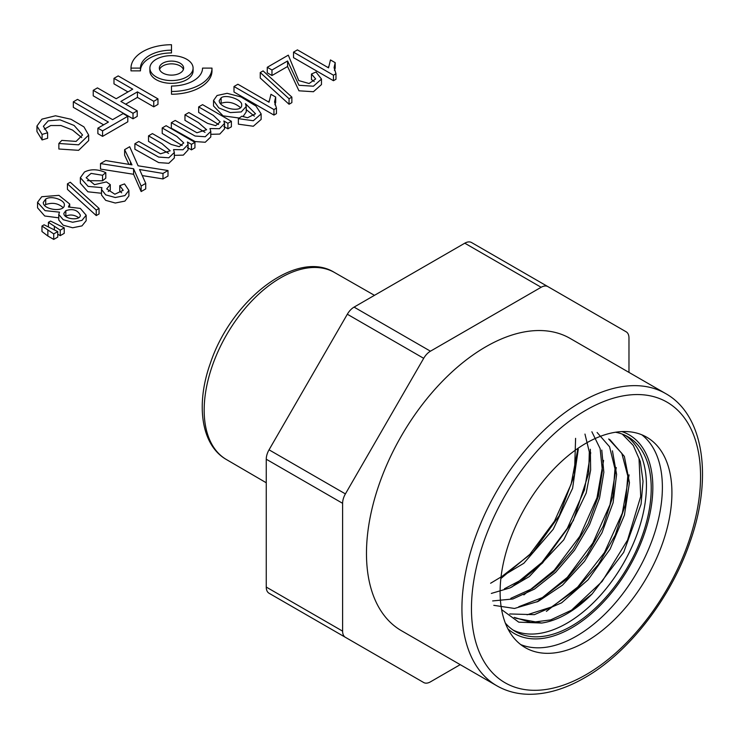 <?xml version="1.0" encoding="UTF-8"?>
<svg xmlns="http://www.w3.org/2000/svg" width="739" height="739" viewBox="0 0 739 739"><rect width="100%" height="100%" fill="white"/><g stroke="black" fill="none" stroke-linecap="round" stroke-linejoin="round"><path stroke-width="1.11" d="M586.018 641.628A121.492 70.14 -60 0 1 525.272 647.641A121.492 70.14 -60 0 1 525.272 507.36A121.492 70.14 -60 0 1 646.764 437.22A121.492 70.14 -60 0 1 665.386 534.565A121.492 70.14 -60 0 1 586.018 641.628M615.495 432.241A112.457 64.93 -60 0 1 627.928 436.767A112.457 64.93 -60 0 1 645.165 526.889A112.457 64.93 -60 0 1 571.7 625.988A112.457 64.93 -60 0 1 515.471 631.559A112.457 64.93 -60 0 1 505.328 623.06M568.873 612.64L602.119 581.473L627.577 540.043L640.713 496.442L639.041 458.882M625.49 435.483A112.457 64.93 -60 0 1 639.734 526.307A112.457 64.93 -60 0 1 566.924 623.236A112.457 64.93 -60 0 1 513.134 630.09M546.389 611.375L577.686 587.062L604.437 552.569L622.33 513.115L629.101 474.891M536.957 601.989L567.33 577.344L592.798 543.137L609.989 504.7L616.243 467.538M523.859 594.895L554.213 570.259L579.792 536.329L596.983 497.8L603.587 460.415M511.684 587.163L541.844 562.518L567.321 528.367L584.494 489.837L590.729 452.693M500.857 578.572L529.918 554.259L554.426 521.281L571.108 484.267L577.963 448.314M496.876 685.81L401.425 630.7A168.741 97.419 -60 0 1 401.425 435.853A168.741 97.419 -60 0 1 570.157 338.434L665.608 393.545C704.073 414.985 712.923 477.874 689.977 542.167C670.781 598.424 628.649 652.842 584.623 677.783C564.984 689.099 546.112 694.595 528.015 694.272C516.579 693.967 506.197 691.15 496.876 685.81A168.741 97.419 -60 0 1 496.876 490.964A168.741 97.419 -60 0 1 665.608 393.545M501.605 609.601L518.732 622.155L541.687 623.042A100.901 58.261 120 0 0 592.17 593.897L623.67 552.375L641.073 504.164L643.032 481.329L640.307 461.459L633.268 445.441L622.293 434.116M460.231 664.647L430.44 681.857A13.496 7.796 -60 0 1 423.687 682.522L345.409 637.323A13.496 7.796 -60 0 1 342.61 631.143L342.61 503.314A13.496 7.796 -60 0 1 345.409 493.901L423.687 358.323A13.496 7.796 -60 0 1 430.44 351.191L541.142 287.277A13.496 7.796 -60 0 1 547.895 286.612L626.173 331.811A13.496 7.796 -60 0 1 628.972 337.991L628.972 372.391M347.413 638.487A13.496 7.796 -60 0 1 347.33 638.431L423.687 682.522M269.042 593.241L345.409 637.323L269.042 593.241A13.496 7.796 -60 0 1 266.252 587.062L266.252 459.224A13.496 7.796 -60 0 1 269.042 449.82L347.33 314.232A13.496 7.796 -60 0 1 354.073 307.11L464.785 243.196A13.496 7.796 -60 0 1 471.528 242.521L547.895 286.612M592.17 593.897L571.561 610.155L550.638 619.91L530.999 622.45L514.187 617.37M610.137 439.844L608.668 438.994L621.822 453.358L627.78 475.971L625.443 504.488L615.199 535.202L598.221 564.624L576.189 589.445L551.562 606.987L527.073 614.802M597.103 432.481L609.564 446.762L614.977 468.84L612.871 496.239L603.236 526.113L587.015 554.934L566.12 579.644L542.574 597.5L518.75 606.737M591.874 431.77L600.114 448.601L602.396 470.771L598.304 496.488L588.235 523.508L573.011 549.446L553.797 571.792L532.468 588.549L510.815 598.322M584.965 434.079L589.316 451.963L588.687 473.394L573.344 520.542L542.574 562.933L523.794 578.6L504.451 588.761M575.598 438.338L574.462 474.9L559.229 515.646L533.179 552.153L501.014 577.177M490.613 583.247L523.849 563.266L553.252 529.235L572.596 488.294L578.286 449.21M491.333 593.426L510.113 587.874L529.263 576.605L563.783 539.839L586.193 493.042L590.655 469.958L590.322 449.247M492.654 600.936L512.82 598.987L534.436 589.122L555.562 572.328L574.471 550.306L589.51 524.81L599.56 498.021L603.846 472.295L601.768 450.06M493.8 605.333L514.51 608.465L538.26 601.37L562.49 585.149L584.512 561.317L601.962 532.773L613.093 502.742L616.603 474.429L612.437 450.836M509.734 613.952L534.334 614.672L561.631 602.821L588.059 579.801L610.1 549.123L624.437 515.074L629.452 482.613L624.363 456.397L610.109 439.899M515.665 618.201L541.687 623.042M297.429 49.883L293.522 52.136L333.455 75.202L335.977 73.743L334.083 67.618L335.192 62.667L330.472 59.942L328.55 67.849L297.429 49.883M333.455 75.202L333.455 80.708L293.522 57.651L293.522 52.136M333.455 80.708L335.977 79.258L335.977 73.743M334.416 70.399L335.192 68.182L335.192 62.667M288.302 55.148L267.269 67.295L271.97 70.002L287.573 60.995L298.962 85.29L313.419 86.214L321.474 79.073L316.006 71.997L311.47 74.011L315.673 78.953L309.087 83.516L298.768 80.597L288.302 55.148M271.97 70.002L271.97 75.517L267.269 72.801L267.269 67.295M271.97 75.517L287.573 66.501L287.573 60.995M287.573 66.501L298.962 90.805L313.419 91.728L321.474 84.579L321.474 79.073M314.214 81.549L311.47 79.526L311.47 74.011M263.093 70.898L260.257 72.533L289.051 98.749L291.868 97.114L263.093 70.898M289.051 98.749L289.051 104.254L260.257 78.048L260.257 72.533M289.051 104.254L291.868 102.629L291.868 97.114M237.903 84.246L233.995 86.509L273.938 109.566L276.451 108.106L274.557 101.982L275.675 97.031L270.954 94.306L269.024 102.222L237.903 84.246M273.938 109.566L273.938 115.072L233.995 92.015L233.995 86.509M273.938 115.072L276.451 113.621L276.451 108.106M274.899 104.762L275.675 102.545L275.675 97.031M217.063 95.497L213.525 100.476L218.762 107.876L230.3 112.587L241.265 111.931L246.226 106.425L245.413 103.599L255.518 113.778L247.537 117.76L241.884 116.199L238.374 118.656L253.32 120.734L261.144 113.908L255.953 106.019L241.006 96.938L227.132 93.326L217.063 95.497M213.525 100.476L213.525 105.982L223.058 115.847L239.26 118.037M242.992 116.623L246.226 111.931L246.226 106.425M246.226 109.584L254.355 116.143M261.144 113.908L261.144 119.413L253.32 126.249L238.374 124.17L238.374 118.656M220.555 103.682L221.137 103.294C227.843 101.086 234.254 102.499 240.378 107.525M221.137 97.779C226.393 93.862 242.78 100.042 241.653 104.993C242.484 113.279 218.956 108.254 219.224 100.624L221.137 97.779L221.137 103.294M202.569 104.652L198.662 106.906L213.303 115.358L220.204 121.87L215.686 125.648L207.659 123.404L188.87 112.559L184.962 114.813L198.431 122.591L206.624 129.741L196.943 132.761L175.217 120.439L171.328 122.683L195.105 136.041L205.248 136.743L210.791 131.431L209.987 128.558L219.428 128.697L224.536 123.413L223.843 120.974L227.889 123.302L231.381 121.288L202.569 104.652M218.615 124.503L198.662 112.42L198.662 106.906M205.036 132.336L184.962 120.328L184.962 114.813M210.791 131.431L210.791 136.946L205.248 142.257L195.105 141.555L171.328 128.198L171.328 122.683M210.791 134.313L219.779 134.073L224.536 128.919L224.536 123.413M223.843 126.48L227.889 128.817L227.889 123.302M227.889 128.817L231.381 126.794L231.381 121.288M166.118 125.695L162.21 127.949L176.861 136.401L183.762 142.913L179.235 146.691L171.208 144.447L152.428 133.602L148.521 135.856L161.989 143.634L170.182 150.784L160.502 153.795L138.775 141.482L134.886 143.726L158.663 157.084L168.806 157.786L174.339 152.474L173.545 149.601L182.986 149.74L188.085 144.456L187.401 142.008L191.447 144.345L194.939 142.331L166.118 125.695M182.173 145.537L162.21 133.454L162.21 127.949M168.594 153.379L148.521 141.371L148.521 135.856M174.339 152.474L174.339 157.98L168.806 163.301L158.663 162.589L134.886 149.241L134.886 143.726M174.339 155.356L183.337 155.116L188.085 149.962L188.085 144.456M187.401 147.523L191.447 149.86L191.447 144.345M191.447 149.86L194.939 147.837L194.939 142.331M129.676 146.728L124.623 149.657L131.967 164.871L105.714 160.566L100.504 163.578L133.583 168.76L141.149 186.043L145.731 183.392L139.569 169.536L162.986 173.434L168.002 170.533L138.101 165.804L129.676 146.728M128.872 164.298L124.623 155.162L124.623 149.657M130.498 164.594L130.498 162.266M133.583 168.76L133.583 174.275L100.504 169.083L100.504 163.578M133.583 174.275L141.149 191.549L141.149 186.043M141.149 191.549L145.731 188.907L145.731 183.392M142.433 175.614L162.986 178.94L162.986 173.434M162.986 178.94L168.002 176.048L168.002 170.533M84.477 172.011L80.348 177.702L88.135 186.404L101.945 187.623L101.511 189.48L105.695 194.847L115.293 197.516L124.909 195.595L128.9 190.431L124.531 183.919L119.755 185.674L123.21 190.302L114.841 194.209L106.684 188.907L110.277 184.63L106.416 181.905L94.5 184.667L86.158 177.702L91.073 173.397L102.536 175.282L105.797 172.649C97.908 169.065 90.805 168.852 84.477 172.011M80.348 177.702L80.348 183.207L87.904 191.798L101.511 193.267M101.511 189.48L101.511 194.985L105.695 200.352L115.293 203.022L124.909 201.11L128.9 195.946L128.9 190.431M121.667 192.814L119.755 191.179L119.755 185.674M108.19 191.484L110.277 190.145L110.277 184.63M87.368 180.676L102.536 180.787L102.536 175.282M102.536 180.787L105.797 178.154L105.797 172.649M70.279 182.219L67.443 183.854L96.236 210.061L99.054 208.435L70.279 182.219M96.236 210.061L96.236 215.576L67.443 189.369L67.443 183.854M96.236 215.576L99.054 213.95L99.054 208.435M41.735 196.722L37.55 202.31L45.042 210.643L59.499 212.158L58.76 214.458L63.203 219.705L72.653 222.254L81.964 220.388L86.158 215.215L80.32 208.407L68.413 207.012L69.697 204.019L58.926 195.364L41.735 196.722M37.55 202.31L37.55 207.825L44.709 215.991L58.76 217.839M58.76 214.458L58.76 219.973L63.203 225.219L72.653 227.769L81.964 225.894L86.158 220.721L86.158 215.215M44.589 205.359L45.707 204.574C52.321 202.246 58.085 203.243 63.018 207.557M45.707 199.068C51.896 195.05 65.263 200.5 64.321 205.008C64.672 212.62 42.899 209.858 43.287 202.421L45.707 199.068L45.707 204.574M65.586 216.324L65.836 216.167C69.993 214.236 74.27 214.735 78.667 217.654M65.836 210.661C72.681 208.444 77.512 209.931 80.32 215.123C80.782 221.026 63.619 219.381 63.868 213.349L65.836 210.661L65.836 216.167M50.566 221.063L48.414 222.31L60.228 230.152L64.238 227.834L50.566 221.063M48.414 226.688L48.414 222.31M54.353 229.626L54.353 226.762M57.744 234.226L60.228 235.658L60.228 230.152M60.228 235.658L64.238 233.339L64.238 227.834M44.081 224.804L41.966 226.023L53.725 233.903L57.744 231.584L44.081 224.804M47.859 230.513L47.859 236.018L41.966 231.538L41.966 226.023M47.859 236.018L53.725 239.408L53.725 233.903M53.725 239.408L57.744 237.099L57.744 231.584M171.494 44.728A40.497 23.38 0 0 0 130.997 68.108L140.447 68.108A31.047 17.921 180 0 1 171.494 50.178L171.494 44.728M140.447 68.108L140.447 70.861L130.997 70.861L130.997 68.108M140.447 70.861A31.047 17.921 180 0 1 171.494 52.94L171.494 50.178M118.194 75.914L113.982 78.343L132.734 89.17L116.189 98.721L97.437 87.895L93.234 90.324L133.011 113.289L137.223 110.859L120.882 101.428L137.426 91.876L153.758 101.308L157.97 98.878L118.194 75.914M127.958 91.922L113.982 83.858L113.982 78.343M133.011 113.289L133.011 118.803L93.234 95.839L93.234 90.324M133.011 118.803L137.223 116.374L137.223 110.859M125.658 104.181L137.426 97.391L137.426 91.876M137.426 97.391L153.758 106.822L153.758 101.308M153.758 106.822L157.97 104.393L157.97 98.878M77.54 99.386L73.327 101.816L108.411 122.074L97.881 128.152L102.573 130.858L127.801 116.3L123.108 113.584L112.624 119.644L77.54 99.386M103.636 124.826L73.327 107.331L73.327 101.816M102.573 130.858L102.573 136.373L97.881 133.657L97.881 128.152M102.573 136.373L127.801 121.806L127.801 116.3M171.494 91.488A40.497 23.38 0 0 0 211.991 68.108L202.541 68.108A31.047 17.921 180 0 1 171.494 86.029L171.494 94.241A40.497 23.38 0 0 0 211.991 70.861L211.991 68.108M193.091 68.108L193.091 70.861A21.597 12.471 180 0 1 179.753 82.38A21.597 12.471 180 0 1 156.215 79.683A21.597 12.471 180 0 1 149.888 70.861L149.888 68.108A21.597 12.471 180 0 1 171.494 55.637A21.597 12.471 180 0 1 193.091 68.108A21.597 12.471 180 0 1 179.753 79.627A21.597 12.471 180 0 1 156.215 76.921A21.597 12.471 180 0 1 149.888 68.108M159.578 69.484A12.147 7.011 180 0 1 171.494 63.85A12.147 7.011 180 0 1 183.401 69.484M162.903 73.069A12.147 7.011 180 0 1 159.338 68.108A12.147 7.011 180 0 1 171.494 61.097A12.147 7.011 180 0 1 183.642 68.108A12.147 7.011 180 0 1 176.141 74.584A12.147 7.011 180 0 1 162.903 73.069M41.957 119.145L36.95 126.018L42.077 134.424L47.619 132.761L43.361 126.323L48.238 120.836L60.007 119.82L74.112 125.464L82.565 134.988L76.099 141.408L61.799 140.401L58.871 143.495L78.62 144.826L88.662 135.089L83.95 126.896L71.018 119.275L55.508 115.783L41.957 119.145M36.95 126.018L36.95 131.533L42.077 139.939L42.077 134.424M42.077 139.939L47.619 138.276L47.619 132.761M44.275 129.177L50.714 125.538L60.94 125.519L72.524 130.064L81.724 137.62M88.662 135.089L88.662 140.604L78.62 150.331L58.871 149.01L58.871 143.495M641.803 434.781A121.492 70.14 -60 0 1 654.486 533.41A121.492 70.14 -60 0 1 576.475 636.122A121.492 70.14 -60 0 1 520.69 644.565M621.905 431.585A114.739 66.242 -60 0 1 648.362 520.589A114.739 66.242 -60 0 1 571.7 627.854A114.739 66.242 -60 0 1 507.97 628.935M586.018 674.698A161.989 93.52 -60 0 1 486.816 533.567A161.989 93.52 -60 0 1 685.21 419.031A161.989 93.52 -60 0 1 586.018 674.698M266.252 587.062L342.61 631.143M266.252 459.224L342.61 503.314M269.042 449.82L345.409 493.901M347.33 314.232L423.687 358.323M354.073 307.11L430.44 351.191M464.785 243.196L541.142 287.277M266.252 482.77L226.411 459.538A108.014 62.362 -60 0 1 226.54 334.887A108.014 62.362 -60 0 1 334.425 272.451L374.47 295.332M226.411 459.538C201.017 445.137 195.53 404.307 210.412 363.108C231.353 299.822 296.635 248.858 334.425 272.451M328.467 66.704L328.467 67.803M268.941 101.067L268.941 102.167M69.697 204.019L69.697 206.772"/></g></svg>
